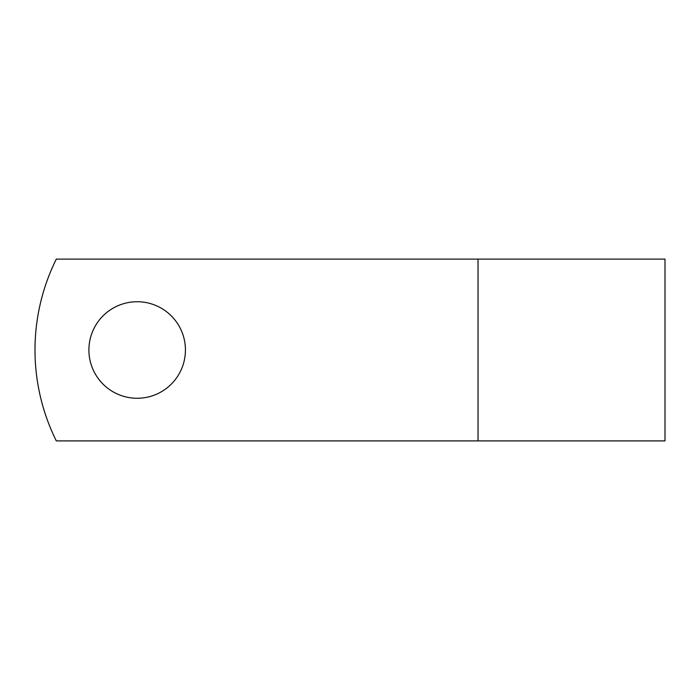 <?xml version="1.0" encoding="UTF-8"?>
<svg xmlns="http://www.w3.org/2000/svg" width="700" height="700" viewBox="0 0 700 700"><rect width="100%" height="100%" fill="white"/><g stroke="black" fill="none" stroke-linecap="round" stroke-linejoin="round"><path stroke-width="1.05" d="M185.43 350A48.265 48.265 0 0 0 137.165 301.735A48.265 48.265 0 0 0 88.9 350A48.265 48.265 0 0 0 137.165 398.265A48.265 48.265 0 0 0 185.43 350M478.03 259.105L56.306 259.105A204.514 204.514 0 0 0 56.306 440.895L478.03 440.895L478.03 259.105L665 259.105L665 440.895L478.03 440.895"/></g></svg>
